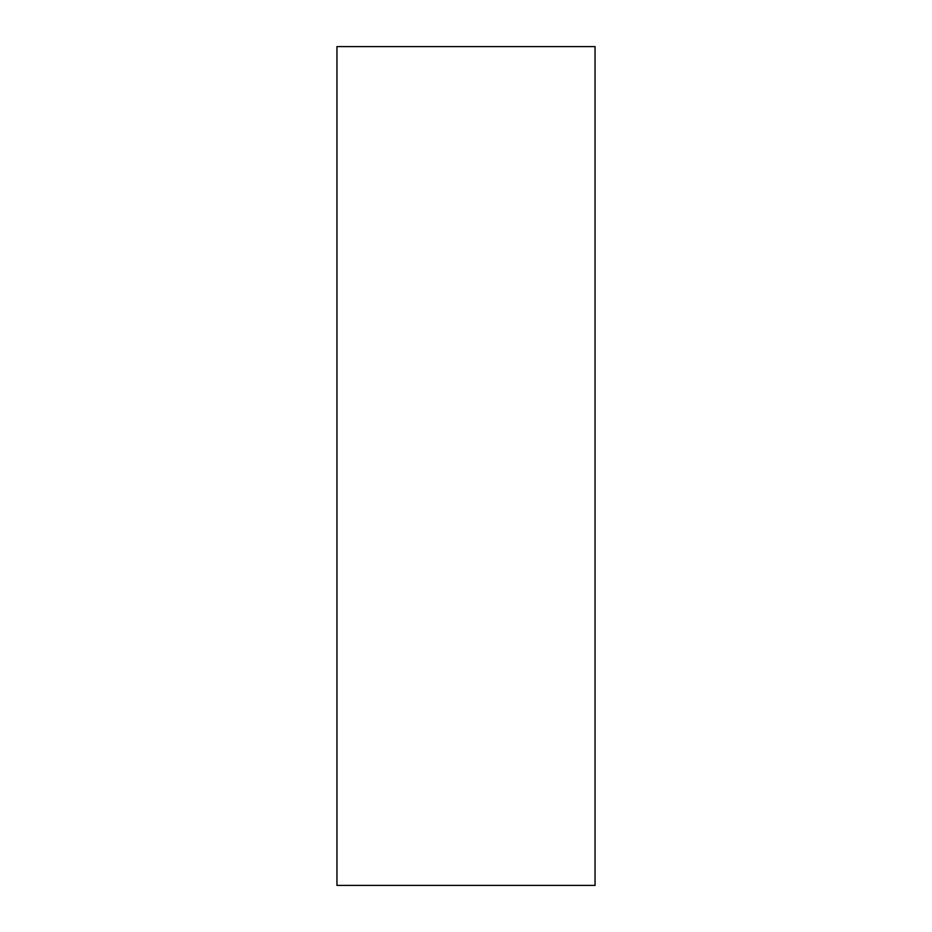 <?xml version="1.0" encoding="UTF-8"?>
<svg xmlns="http://www.w3.org/2000/svg" width="932" height="932" viewBox="0 0 932 932"><rect width="100%" height="100%" fill="white"/><g stroke="black" fill="none" stroke-linecap="round" stroke-linejoin="round"><path stroke-width="1.4" d="M595.047 46.6L595.047 885.4L336.953 885.4L336.953 46.6L595.047 46.6"/></g></svg>
